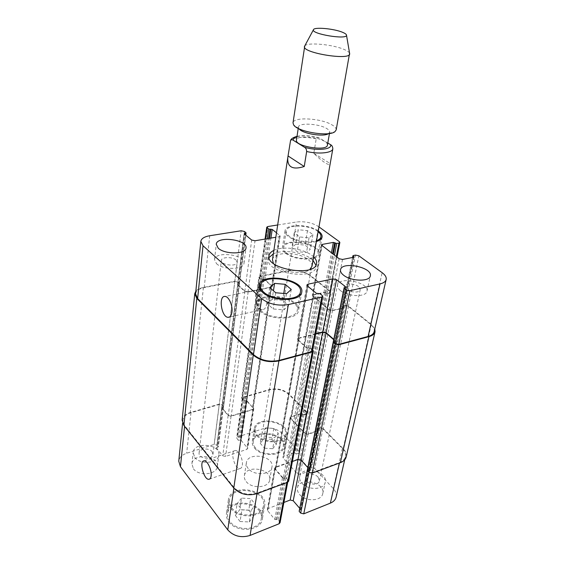 <?xml version="1.0" encoding="UTF-8"?>
<svg xmlns="http://www.w3.org/2000/svg" width="565" height="565" viewBox="0 0 565 565"><rect width="100%" height="100%" fill="white"/><g stroke="black" fill="none" stroke-linecap="round" stroke-linejoin="round"><path stroke-width="0.42" stroke-dasharray="2.83 2.12" d="M313.024 260.373L311.541 259.088C302.911 252.025 282.422 249.214 273.347 253.876M269.067 257.534L268.481 259.257C265.02 272.839 314.867 281.003 315.913 267.026L315.913 265.204M311.979 266.27C312.297 264.06 311.096 261.87 308.37 259.695C298.73 251.489 273.008 251.425 272.457 259.794M273.404 263.445C277.867 271.624 303.08 275.755 309.917 269.42M273.87 250.38C282.959 245.754 303.497 248.579 312.155 255.613L313.646 256.891M327.799 143.03L318.674 137.634C317.565 137.048 316.739 137.464 316.202 138.877L313.801 153.334C318.293 157.706 322.114 160.891 325.242 162.889C328.23 164.74 329.882 165.008 330.193 163.68M313.801 153.334L330.207 163.567M327.432 145.113C327.594 143.891 326.591 142.627 324.423 141.307C316.654 136.313 296.597 135.346 296.448 140.042M328.548 133.623L329.685 132.175C329.84 130.995 328.816 129.759 326.619 128.474C318.766 123.594 298.56 122.52 298.447 127.054L299.062 128.792M336.182 129.908C336.394 128.283 334.96 126.581 331.881 124.801C320.969 118.149 293.186 116.637 293.009 122.838M349.58 53.237C349.128 52.164 347.581 51.027 344.954 49.826C334.056 44.586 307.325 41.916 304.768 45.899M266.518 304.493C267.64 298.228 263.523 289.231 259.61 289.266C252.421 288.369 255.429 309.74 262.45 309.613C264.561 309.571 265.917 307.861 266.518 304.493M242.314 465.249C243.367 459.649 238.592 449.832 235.21 450.531C229.658 450.658 234.673 469.55 239.998 468.54C241.206 468.35 241.975 467.255 242.314 465.249M265.698 427.882L261.962 432.225L266.405 437.162L274.625 437.677L278.277 433.263L273.792 428.404L265.698 427.882L263.897 438.843L260.183 443.243L261.962 432.225M260.183 443.243L264.575 448.215L266.405 437.162M264.575 448.215L272.726 448.709L274.625 437.677M272.726 448.709L276.363 444.245L278.277 433.263M276.363 444.245L271.927 439.351L273.792 428.404M271.927 439.351L263.897 438.843M241.523 498.125L237.095 503.662L241.905 509.778L251.192 510.252L255.514 504.616L250.648 498.605L241.523 498.125L239.73 509.771L235.33 515.365L237.095 503.662M235.33 515.365L240.076 521.516L241.905 509.778M240.076 521.516L249.278 521.961L251.192 510.252M249.278 521.961L253.579 516.276L255.514 504.616M253.579 516.276L248.777 510.23L250.648 498.605M248.777 510.23L239.73 509.771M257.555 435.325C264.378 443.815 284.633 442.713 285.452 433.948C288.298 421.575 256.616 416.207 255.267 428.835C254.956 431.046 255.719 433.207 257.555 435.325M255.542 447.996C253.727 445.863 252.979 443.68 253.297 441.442C254.674 428.673 286.06 433.991 283.192 446.512C282.345 455.376 262.28 456.555 255.542 447.996M256.694 435.608C263.961 444.669 285.579 443.497 286.455 434.153C289.492 420.946 255.698 415.219 254.257 428.694C253.925 431.046 254.737 433.355 256.694 435.608M254.688 448.285C261.856 457.417 283.284 456.16 284.181 446.71C287.246 433.348 253.763 427.677 252.301 441.307C251.962 443.687 252.76 446.011 254.688 448.285M231.848 507.977C239.242 518.628 262.492 516.629 263.537 505.456C266.941 489.721 231.156 484.127 229.517 500.145C229.157 502.843 229.934 505.456 231.848 507.977M229.863 521.439C227.978 518.896 227.222 516.269 227.582 513.55C229.249 497.384 264.653 502.907 261.235 518.79C260.161 530.062 237.152 532.152 229.863 521.439M230.852 508.352C238.734 519.715 263.544 517.589 264.66 505.682C268.297 488.887 230.124 482.92 228.373 500.018C227.999 502.885 228.825 505.661 230.852 508.352M228.882 521.82C236.643 533.254 261.2 531.029 262.351 519.016C266.002 502.059 228.232 496.162 226.452 513.423C226.071 516.311 226.876 519.115 228.882 521.82M301.95 483.209C307.953 490.59 324.155 489.897 325.221 482.312C328.18 471.189 301.399 465.179 299.718 476.549C299.316 478.809 300.057 481.027 301.95 483.209M318.109 477.128L319.373 480.857C318.448 486.931 304.019 483.661 305.594 477.743C306.159 473.611 314.797 473.209 318.109 477.128M299.676 494.566C305.601 501.988 321.669 501.247 322.749 493.591C325.737 482.369 299.189 476.38 297.487 487.856C297.084 490.138 297.812 492.376 299.676 494.566M193.414 468.759C198.703 476.542 216.932 474.727 217.341 466.492C219.354 455.362 192.637 452.558 191.902 463.858L193.414 468.759M194.699 457.311C200.052 465.044 218.436 463.3 218.832 455.136C220.83 444.111 193.887 441.258 193.166 452.452L194.699 457.311M212.08 451.654L212.956 454.401C212.574 460.355 198.054 458.844 199.092 452.946C199.304 448.497 209.107 447.544 212.08 451.654M336.14 497.073C336.719 494.17 335.78 491.359 333.322 488.626L314.663 468.505L311.802 467.813L309.797 468.547L309.458 468.894L310.355 470.398L310.016 470.737L300.121 474.381L297.225 473.682L283.27 458.13L282.938 457.163L283.821 456.28L293.609 452.862L296.427 454.02L298.412 453.328L299.259 452.487L298.913 451.506L281.999 433.263C276.723 428.517 270.388 427.027 263 428.779L237.583 436.929L236.622 437.861L238.148 440.142L241.227 440.396L247.717 448.462L246.757 449.408L225.576 456.456L222.737 455.771L216.67 448.356L218.168 446.604L216.939 445.114L214.142 444.443L186.669 453.25C181.965 454.882 179.331 457.537 178.766 461.217M299.556 508.133L300.637 509.694L299.005 510.845M280.071 522.689L278.22 519.673L274.795 519.426L267.64 510.682L267.302 509.552L268.29 508.486L283.884 502.455M246.206 481.578C251.828 489.184 268.94 487.92 269.696 479.939C272.189 468.724 245.591 464.366 244.377 475.794C244.094 477.785 244.709 479.706 246.206 481.578M295.841 244.228L291.858 247.456L297.176 251.63L306.513 252.506L310.376 249.207L305.022 245.104L295.841 244.228L298.221 229.722L307.487 230.626L312.918 234.659L309.041 237.851L299.612 236.94L294.224 232.844L298.221 229.722M294.224 232.844L291.858 247.456M299.612 236.94L297.176 251.63M309.041 237.851L306.513 252.506M312.918 234.659L310.376 249.207M307.487 230.626L305.022 245.104M272.111 299.379L267.302 303.673L273.17 308.97L283.913 309.874L288.581 305.488L282.648 300.29L272.111 299.379L273.439 290.784M269.738 287.55L267.302 303.673M275.699 292.755L273.17 308.97M286.554 293.701L283.913 309.874M291.25 289.435L288.581 305.488M283.75 293.454L282.648 300.29M286.512 253C294.697 260.168 317.572 260.409 317.94 253.459C320.376 243.762 284.435 237.738 283.581 247.696C283.34 249.44 284.322 251.206 286.512 253M318.109 231.721C309.945 224.651 286.617 224.044 286.187 231.014C285.954 232.709 286.956 234.433 289.181 236.184C295.015 240.951 309.521 243.353 316.513 240.711M285.551 253.177C294.266 260.825 318.695 261.087 319.084 253.678C321.683 243.331 283.348 236.905 282.429 247.527C282.175 249.384 283.22 251.263 285.551 253.177M316.379 241.495C308.61 243.833 294.146 241.191 288.214 236.354C285.841 234.482 284.781 232.646 285.021 230.845C285.487 223.705 308.822 223.902 318.243 230.979M260.924 310.602C269.978 319.818 296.71 319.423 297.247 310.249C300.22 297.487 258.989 290.947 257.859 304.012C257.576 306.216 258.593 308.412 260.924 310.602M259.794 310.856C269.441 320.701 297.988 320.277 298.553 310.496C301.724 296.872 257.746 289.902 256.538 303.843C256.235 306.188 257.322 308.525 259.794 310.856M318.971 226.89L318.625 226.636C312.254 222.688 304.888 221.141 296.533 221.989L277.683 224.976M276.511 232.787L280.176 236.036L279.124 236.7L275.84 237.251M340.511 290.615C347.871 296.943 366.36 297.282 366.989 291.18C369.524 282.345 338.661 276.002 337.51 285.092C337.206 286.9 338.202 288.736 340.511 290.615M358.514 286.589C354.453 283.235 344.657 283.079 344.297 286.384C342.899 291.095 359.608 294.556 360.223 289.676L358.514 286.589M216.494 263.643C222.928 270.176 243.925 269.809 243.988 263.276C245.761 254.561 214.954 250.74 214.545 259.66L216.494 263.643M236.121 260.098C232.554 256.637 221.409 256.835 221.339 260.394C220.385 265.07 237.074 267.111 237.244 262.344L236.121 260.098M248.233 468.533C246.714 466.676 246.093 464.762 246.368 462.799C247.562 451.492 274.428 455.891 271.956 466.987C271.214 474.882 253.939 476.083 248.233 468.533M195.568 293.892C196.097 290.834 198.979 288.736 204.212 287.599L234.729 281.568L237.893 282.26L239.32 283.566L237.674 284.322L237.71 284.951L244.793 291.434L248.007 292.14L271.433 287.267L272.457 286.526L264.858 279.505L261.411 279.152L259.603 277.182L260.642 276.447L288.602 270.925C296.731 269.83 303.85 271.37 309.952 275.551L329.776 291.512L330.214 292.345L329.324 293.002L326.937 293.518L323.936 292.388L313.194 294.768L312.254 295.467L312.671 296.293L329.134 309.994L332.425 310.715L343.287 308.123L343.633 307.72L342.552 306.548L342.913 306.279L345.109 305.757L348.351 306.463L370.485 324.289C373.423 326.711 374.659 329.141 374.2 331.577M195.836 291.201C197.355 289.4 199.876 288.143 203.407 287.423L234.828 281.222L237.985 281.914L239.419 283.213L239.454 283.842L237.71 284.485L244.942 291.13L248.162 291.837L270.797 287.133L271.829 286.384L264.017 279.209L260.726 278.962L258.925 276.991L259.957 276.264L288.743 270.579C296.865 269.491 303.977 271.031 310.079 275.197L330.497 291.625L330.942 292.465L330.045 293.122L326.937 293.518L324.663 292.508L313.829 294.909L312.89 295.608L329.233 309.669L332.517 310.397L343.633 307.72L342.743 306.336L343.089 305.94L345.279 305.418L348.52 306.131L371.325 324.48L374.814 328.901M315.736 333.71L298.44 338.117L297.374 338.986L297.812 339.961L306.357 347.779L308.568 348.33L310.065 348.012L312.502 350.823M315.666 334.056L299.139 338.273L298.073 339.141L298.518 340.116L307.141 348.005L310.065 348.012L312.685 349.876M333.322 341.832L335.01 341.091L333.717 339.275M333.251 341.564L334.939 340.822L333.64 339.657M284.456 478.301L283.326 478.131L285.834 477.884L284.456 478.301L308.568 348.33M221.713 408.001L228.133 415.536L231.071 416.228L252.809 409.653L253.784 408.749L247.025 400.896L243.995 400.74L245.259 400.437L246.404 400.705L252.894 407.768L253.205 408.615L252.23 409.512L231.219 415.868L228.288 415.176L221.812 407.584L223.465 406.955L221.713 408.001L216.565 448.031M307.438 469.473L308.963 469.07L307.353 469.896M301.046 413.488L291.017 416.68L290.12 417.528L290.474 418.467L305.029 433.645L308.024 434.351L318.159 430.933L318.498 430.452L317.742 428.892L318.681 430.205L308.123 433.977L305.135 433.27L291.06 418.601L290.707 417.662L291.604 416.815L301.908 413.559L303.765 414.682L301.046 413.488L293.609 452.862M239.419 283.213L223.563 406.546L222.08 405.183L219.192 404.505L190.963 412.718C186.125 414.244 183.434 416.779 182.876 420.332L184.642 425.65L233.995 487.454C240.167 493.725 247.858 495.604 257.082 493.083L286.942 482.016L287.938 480.985L285.834 477.884L286.702 478.258L311.033 348.372M307.141 348.005L283.326 478.131L282.458 477.757L274.971 469.19L274.611 468.095L275.621 467.064L298.108 459.084L301.23 459.825L308.843 468.11L308.914 468.759L307.826 467.538M307.381 469.981L309.083 471.867L312.261 472.63L339.565 462.516C342.814 461.252 344.763 459.31 345.427 456.697C345.985 453.893 344.975 451.152 342.397 448.483L322.912 428.821L319.96 428.129L317.742 428.743L342.729 306.209M327.87 293.609L304.627 414.745L303.765 414.682L306.852 413.192L306.484 412.238L288.877 394.462C283.397 389.836 276.871 388.325 269.3 389.935L243.247 397.513L242.265 398.403L243.995 400.74L241.643 398.212L258.925 276.991M283.164 477.99L275.607 469.338L275.247 468.244L276.257 467.22L292.388 461.485M288.651 481.218L286.702 478.258M223.45 406.228L222.179 404.773L219.291 404.102L190.228 412.542C185.384 414.067 182.686 416.61 182.128 420.169M304.627 414.745L307.515 413.298L307.148 412.344L289.005 394.052C283.538 389.433 277.012 387.922 269.449 389.532L242.625 397.322L241.643 398.212M346.197 456.894C346.755 454.083 345.745 451.343 343.16 448.666L323.088 428.425L320.136 427.733L317.742 428.743M319.218 137.909C310.468 135.607 303.052 135.197 296.971 136.666M316.202 138.877C304.493 136.186 291.582 137.274 290.304 141.236M312.035 349.777L322.297 295.255M310.249 348.146L320.412 293.708M308.822 347.828L318.928 293.39M307.784 348.104L317.855 293.623M306.357 347.779L316.372 293.299M297.812 339.961L307.374 285.89M298.44 338.117L307.643 286.109M334.833 340.243L345.554 287.486M334.642 340.978L345.505 287.5M333.647 341.239L344.481 287.726M370.485 324.289L382.152 272.69M348.351 306.463L358.881 255.818M345.109 305.757L355.519 255.105M342.913 306.279L353.266 255.542M342.743 306.908L352.843 257.421M343.449 307.487L353.732 257.245M343.287 308.123L353.69 257.252M332.425 310.715L342.538 259.448M329.134 309.994L339.134 258.721M312.671 296.293L321.852 245.782M313.194 294.768L322.071 245.945M323.936 292.388L331.394 252.929M325.2 292.663L332.58 253.812M325.878 293.214L333.279 254.342M327.142 293.489L334.466 255.225M329.324 293.002L336.337 256.63M329.776 291.512L339.388 241.693M309.952 275.551L318.625 226.636M288.602 270.925L296.533 221.989M260.642 276.447L267.81 226.544M259.949 277.881L265.529 238.981M261.411 279.152L267.252 238.691M262.661 279.421L268.608 238.465M263.608 279.23L269.583 238.303M264.858 279.505L270.939 238.077M272.09 285.784L279.781 235.344M271.433 287.267L279.124 236.7M248.007 292.14L255.027 240.754M244.793 291.434L251.686 240.04M237.71 284.951L244.278 233.938M238.02 284.357L244.497 234.115M239.009 284.16L245.401 234.856M239.32 283.566L245.923 232.688M237.893 282.26L244.426 231.459M234.729 281.568L241.156 230.767M204.212 287.599L209.707 235.746M257.082 493.083L256.99 493.626M233.995 487.454L233.896 488.153M286.942 482.016L286.836 482.552M287.557 479.812L279.71 521.488M285.996 478.032L278.22 519.673M284.704 477.722L276.97 519.362M283.743 478.075L276.038 519.736M282.458 477.757L274.795 519.426M274.971 469.19L267.64 510.682M275.621 467.064L268.29 508.486M298.108 459.084L298.03 459.479M301.23 459.825L301.145 460.263M308.843 468.11L300.488 509.22M308.631 468.95L300.276 510.089M307.706 469.289L299.372 510.449M307.494 470.137L307.409 470.574M309.083 471.867L308.991 472.312M312.261 472.63L312.155 473.159M339.565 462.516L339.452 463.032M342.397 448.483L333.322 488.626M322.912 428.821L314.663 468.505M319.96 428.129L311.802 467.813M317.904 428.814L309.797 468.547M317.721 429.555L309.606 469.317M318.342 430.191L310.206 469.967M318.159 430.933L310.016 470.737M308.024 434.351L300.121 474.381M305.029 433.645L297.225 473.682M290.474 418.467L283.27 458.13M291.017 416.68L283.821 456.28M302.204 413.764L294.725 453.13M302.805 414.371L295.304 453.759M303.963 414.639L296.427 454.02M305.997 413.99L298.412 453.328M306.484 412.238L298.913 451.506M288.877 394.462L281.999 433.263M269.3 389.935L263 428.779M243.247 397.513L237.583 436.929M242.562 399.201L236.905 438.687M243.861 400.62L238.148 440.142M245.005 400.889L239.256 440.41M245.888 400.627L240.118 440.128M247.025 400.896L241.227 440.396M253.473 407.902L247.421 447.586M252.809 409.653L246.757 449.408M231.071 416.228L225.576 456.456M228.133 415.536L222.737 455.771M221.826 408.311L216.67 448.356M222.137 407.612L216.974 447.621M223.048 407.344L217.864 447.332M223.352 406.638L218.168 446.604M222.08 405.183L216.939 445.114M219.192 404.505L214.142 444.443M190.963 412.718L186.669 453.25M184.642 425.65L184.571 426.328M312.826 350.003L288.27 480.045M203.407 287.423L190.228 412.542M234.828 281.222L219.291 404.102M237.985 281.914L222.179 404.773M239.108 283.807L223.147 406.927M238.119 284.004L222.236 407.195M237.809 284.598L221.925 407.902M244.942 291.13L228.288 415.176M248.162 291.837L231.219 415.868M270.797 287.133L252.23 409.512M271.461 285.643L252.894 407.768M264.173 279.315L246.404 400.705M262.923 279.039L245.259 400.437M261.969 279.23L244.377 400.698M260.726 278.962L243.232 400.43M259.271 277.69L241.94 399.01M259.957 276.264L242.625 397.322M288.743 270.579L269.449 389.532M310.079 275.197L289.005 394.052M330.497 291.625L307.148 412.344M330.045 293.122L306.661 414.096M326.605 293.327L303.469 414.477M325.927 292.783L302.868 413.87M324.663 292.508L301.71 413.601M313.829 294.909L291.604 416.815M313.314 296.434L291.06 418.601M329.233 309.669L305.135 433.27M332.517 310.397L308.123 433.977M343.456 307.784L318.335 430.53M343.626 307.148L318.526 429.788M342.92 306.569L317.897 429.153M343.089 305.94L318.081 428.418M345.279 305.418L320.136 427.733M348.52 306.131L323.088 428.425M371.325 324.48L343.16 448.666M333.625 341.677L307.671 469.783M334.621 341.408L308.596 469.444M334.812 340.674L308.808 468.604M299.139 338.273L276.257 467.22M298.518 340.116L275.607 469.338M309.606 348.054L285.417 477.948M315.913 267.026L316.548 263.509M268.481 259.257L269.004 255.719M297.021 136.349C303.186 135.12 310.404 135.543 318.674 137.634M329.452 133.502L329.685 132.175M298.242 128.389L298.447 127.054M328.759 133.481L334.953 131.652M298.906 128.594L293.616 124.886M259.61 289.266L225.089 296.441M262.45 309.613L229.51 317.007M235.21 450.531L204.099 460.821M239.998 468.54L209.672 479.035M255.267 428.835L253.297 441.442M285.452 433.948L283.192 446.512M254.257 428.694L252.301 441.307M286.455 434.153L284.181 446.71M229.517 500.145L227.582 513.55M263.537 505.456L261.235 518.79M228.373 500.018L226.452 513.423M264.66 505.682L262.351 519.016M322.749 493.591L325.221 482.312M297.487 487.856L299.718 476.549M217.341 466.492L218.832 455.136M191.902 463.858L193.166 452.452M286.187 231.014L283.581 247.696M320.44 239.588L317.94 253.459M285.021 230.845L282.429 247.527M322.085 237.06L319.084 253.678M259.992 289.245L257.859 304.012M299.782 295.552L297.247 310.249M259.18 285.431L256.538 303.843M301.731 292.183L298.553 310.496M366.989 291.18L370.329 275.911M337.51 285.092L340.526 269.802M319.373 480.857L360.223 289.676M305.594 477.743L344.297 286.384M243.988 263.276L245.994 247.986M214.545 259.66L216.254 244.285M212.956 454.401L237.244 262.344M199.092 452.946L221.339 260.394M269.696 479.939L271.956 466.987M244.377 475.794L246.368 462.799M306.894 284.972L297.374 338.986M345.9 287.211L335.031 340.66M352.56 257.478L342.552 306.548M354.05 257.011L343.64 307.847M321.4 245.012L312.254 295.467M337.023 257.139L330.214 292.345M265.056 239.066L259.603 277.182M280.176 236.036L272.457 286.526M244.137 233.677L237.575 284.675M245.775 235.167L239.454 283.842M287.938 480.985L287.705 482.228M274.611 468.095L267.302 509.552M309.006 468.576L300.637 509.694M345.427 456.697L344.714 459.797M317.565 429.139L309.458 468.894M318.498 430.601L310.355 470.398M290.12 417.528L282.938 457.163M306.852 413.192L299.259 452.487M242.265 398.403L236.622 437.861M253.784 408.749L247.717 448.462M223.465 406.955L218.274 446.929M182.876 420.332L182.58 423.256M223.563 406.546L239.546 283.489M221.812 407.584L237.674 284.322M253.205 408.615L271.829 286.384M307.515 413.298L330.942 292.465M290.707 417.662L312.89 295.608M318.681 430.205L343.817 307.508M308.963 469.07L335.01 341.091M275.247 468.244L298.073 339.141"/><path stroke-width="0.85" d="M273.347 253.876L269.067 257.534M315.913 265.204L313.024 260.373M287.811 157.451L290.558 140.473C291.356 139.59 292.253 139.527 293.249 140.261L304.415 147.225C305.792 147.903 306.541 149.329 306.661 151.505L304.238 166.513C292.571 170.15 287.098 167.134 287.811 157.451L272.457 259.794L273.404 263.445M309.917 269.42L311.979 266.27L332.82 148.863C332.714 146.738 331.966 145.339 330.567 144.682L327.799 143.03M313.646 256.891C315.927 259.123 316.894 261.327 316.548 263.509C315.517 277.401 265.55 269.223 269.004 255.719C269.371 253.544 270.995 251.764 273.87 250.38M304.238 166.513L288.094 155.982M298.242 128.389L296.448 140.042C294.584 146.363 327.184 151.703 327.432 145.113L329.452 133.502M299.062 128.792C302.339 133.686 323.879 137.21 328.548 133.623M304.768 45.899L293.009 122.838L293.616 124.886C297.437 131.815 329.12 137.005 334.953 131.652L336.182 129.908L349.58 53.237M304.45 46.556C302.127 52.863 349.862 60.674 349.671 53.965M343.068 32.523C334.607 28.646 313.54 26.703 313.398 29.846C311.435 34.084 347.03 39.91 346.514 35.27C346.543 34.451 345.392 33.54 343.068 32.523M231.94 312.141C231.403 315.588 230.132 317.311 228.105 317.325C221.381 317.346 218.182 295.417 225.089 296.441C228.839 296.456 232.921 305.743 231.94 312.141M211.098 475.998C210.809 478.032 210.088 479.134 208.937 479.29C203.866 480.194 198.802 460.821 204.099 460.821C207.32 460.185 212.023 470.306 211.098 475.998M182.58 423.256L178.766 461.217L180.447 466.697L227.773 529.885C233.684 536.27 241.114 538.127 250.062 535.443L279.089 523.762L280.071 522.689L287.705 482.228M307.353 469.896L299.153 511.325L300.672 513.091L303.744 513.846L330.37 503.132C333.541 501.798 335.462 499.778 336.14 497.073L344.714 459.797M283.884 502.455L290.184 500.025L293.207 500.76L299.556 508.133M274.576 283.383L285.226 284.329L291.25 289.435L286.554 293.701L275.699 292.755L269.738 287.55L274.576 283.383L273.439 290.784M285.226 284.329L283.75 293.454M316.513 240.711C319.133 239.779 320.602 238.487 320.934 236.841C321.188 235.153 320.249 233.451 318.109 231.721M318.243 230.979C321.097 232.999 322.375 235.026 322.085 237.06C321.676 239.03 319.769 240.513 316.379 241.495M263.657 292.048C272.881 301.081 299.93 300.863 300.411 291.928C303.334 279.52 261.588 272.895 260.522 285.608C260.246 287.747 261.291 289.894 263.657 292.048M262.513 292.289C259.999 289.993 258.89 287.712 259.18 285.431C260.331 271.864 304.846 278.933 301.731 292.183C301.23 301.703 272.337 301.936 262.513 292.289M275.84 237.251L255.027 240.754L251.686 240.04L244.278 233.938L245.923 232.688L244.426 231.459L241.156 230.767L209.707 235.746C204.304 236.693 201.352 238.571 200.836 241.389L203.019 245.747L261.673 298.673C269.039 304.182 277.923 306.145 288.341 304.556L321.732 297.035L322.806 296.237L320.412 293.708L316.372 293.299L307.374 285.89L306.894 284.972L307.981 284.188L332.962 278.898L336.535 279.668L345.688 286.822L345.9 287.211L344.085 288.016L346.211 289.902L349.862 290.7L380.005 283.913C383.571 283.058 385.627 281.589 386.17 279.498C386.587 277.26 385.245 274.986 382.152 272.69L358.881 255.818L355.519 255.105L353.266 255.542L352.906 255.79L354.05 257.011L353.69 257.252L342.538 259.448L339.134 258.721L321.4 245.012L322.354 244.384L333.385 242.392L336.719 243.466L338.951 243.056L339.862 242.47L339.388 241.693L318.971 226.89M277.683 224.976L267.81 226.544L266.758 227.194L268.65 229.037L272.21 229.425L276.511 232.787M343.591 275.204C341.253 273.361 340.229 271.56 340.526 269.802C341.627 260.938 372.815 267.302 370.329 275.911C369.736 281.857 351.07 281.427 343.591 275.204M218.231 248.19L216.254 244.285C216.628 235.598 247.738 239.496 245.994 247.986C245.959 254.356 224.757 254.596 218.231 248.19M386.17 279.498L374.2 331.577C373.613 333.837 371.586 335.462 368.112 336.45L338.774 344.346L335.264 343.562L333.322 341.832L344.085 288.016M322.806 296.237L312.502 350.823L311.449 351.698L279.082 360.406C269.011 362.306 260.479 360.364 253.473 354.587L197.623 298.574L195.568 293.892L200.836 241.389M333.717 339.275L326.139 332.7L322.7 331.93L315.736 333.71M312.685 349.876L313.293 351.049L312.24 351.931L278.898 360.915C268.82 362.822 260.274 360.873 253.268 355.081L196.797 298.391L194.748 293.722L195.836 291.201M333.64 339.657L326.04 333.053L322.594 332.291L315.666 334.056M374.814 328.901L375.047 331.775C374.461 334.035 372.434 335.659 368.966 336.648L338.76 344.784L335.243 343.993L333.322 341.832M292.388 461.485L297.995 459.493L301.117 460.235L307.826 467.538M194.748 293.722L182.128 420.169L183.886 425.473L233.79 488.019C239.963 494.304 247.668 496.19 256.898 493.662L287.656 482.249L288.651 481.218L313.293 351.049M307.381 469.981L309.041 472.368L312.226 473.131L340.349 462.7C343.584 461.436 345.533 459.5 346.197 456.894L375.047 331.775M304.415 147.225C316.979 151.088 332.573 149.45 330.567 144.682M296.971 136.666C294.266 137.493 293.03 138.693 293.249 140.261M306.661 151.505C319.027 154.386 332.255 152.96 332.82 148.863M253.473 354.587L261.673 298.673M279.082 360.406L288.341 304.556M311.449 351.698L321.732 297.035M307.643 286.109L307.981 284.188M322.7 331.93L332.962 278.898M326.139 332.7L336.535 279.668M345.554 287.486L345.688 286.822M333.449 341.98L344.297 288.404M335.264 343.562L346.211 289.902M338.774 344.346L349.862 290.7M368.112 336.45L380.005 283.913M352.843 257.421L353.104 256.129M353.732 257.245L353.852 256.672M322.071 245.945L322.354 244.384M331.394 252.929L333.385 242.392M332.58 253.812L334.699 242.668M333.279 254.342L335.405 243.183M334.466 255.225L336.719 243.466M336.337 256.63L338.951 243.056M265.529 238.981L267.125 227.843M267.252 238.691L268.65 229.037M268.608 238.465L269.943 229.312M269.583 238.303L270.918 229.157M270.939 238.077L272.21 229.425M244.497 234.115L244.596 233.394M245.401 234.856L245.613 233.225M197.623 298.574L203.019 245.747M256.99 493.626L250.062 535.443M233.896 488.153L227.773 529.885M286.836 482.552L279.089 523.762M298.03 459.479L290.184 500.025M301.145 460.263L293.207 500.76M307.409 470.574L299.153 511.325M308.991 472.312L300.672 513.091M312.155 473.159L303.744 513.846M339.452 463.032L330.37 503.132M184.571 426.328L180.447 466.697M312.24 351.931L287.656 482.249M278.898 360.915L256.898 493.662M253.268 355.081L233.79 488.019M196.797 298.391L183.886 425.473M368.966 336.648L340.349 462.7M338.76 344.784L312.226 473.131M335.243 343.993L309.041 472.368M333.428 342.411L307.452 470.631M326.04 333.053L301.117 460.235M322.594 332.291L297.995 459.493M290.558 140.473C291.067 138.792 293.214 137.422 297.021 136.349M313.398 29.846L304.478 46.436M346.514 35.27L349.686 53.837M229.51 317.007L228.105 317.325M209.672 479.035L208.937 479.29M320.934 236.841L320.44 239.588M260.522 285.608L259.992 289.245M300.411 291.928L299.782 295.552M352.906 255.79L352.56 257.478M339.862 242.47L337.023 257.139M266.758 227.194L265.056 239.066M246.065 232.942L245.775 235.167M307.296 470.165L333.23 341.995"/></g></svg>
